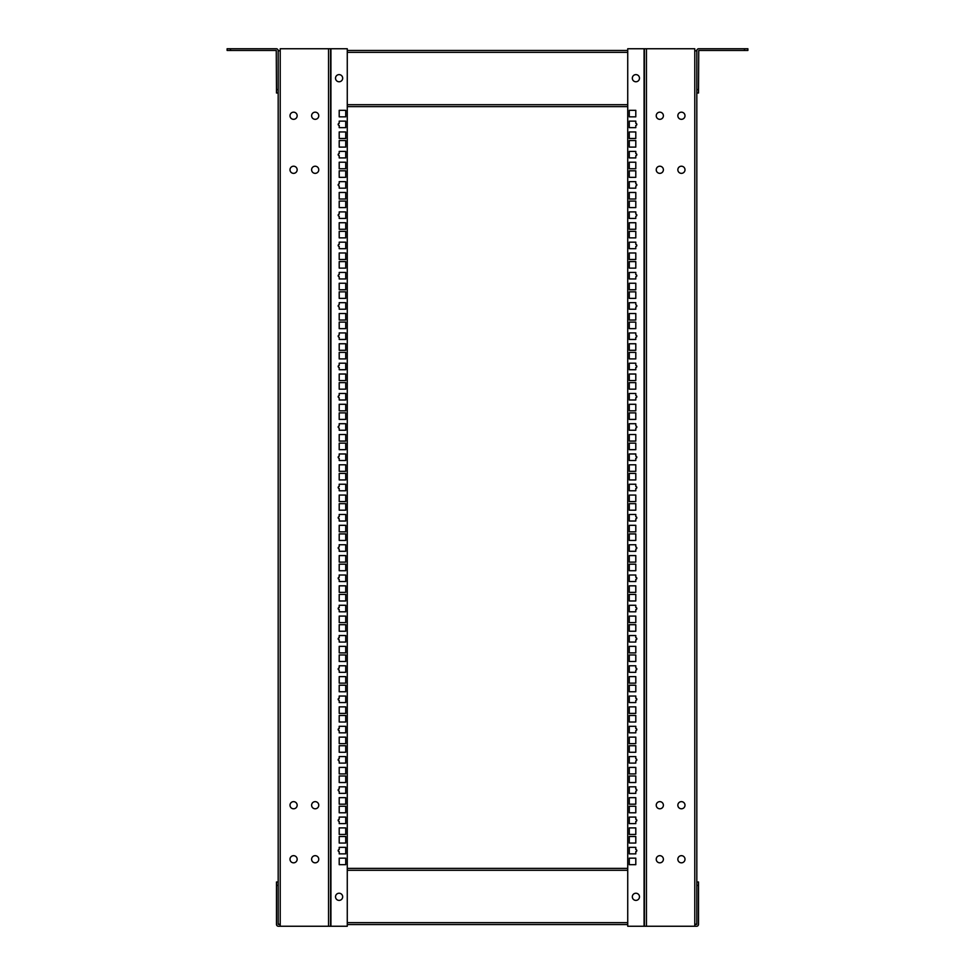 <?xml version="1.0" encoding="UTF-8"?>
<svg xmlns="http://www.w3.org/2000/svg" width="975" height="975" viewBox="0 0 975 975"><rect width="100%" height="100%" fill="white"/><g stroke="black" fill="none" stroke-linecap="round" stroke-linejoin="round"><path stroke-width="1.46" d="M629.265 843.046L629.265 836.513L635.797 836.513L635.797 843.046L629.265 843.046L629.265 836.513L635.797 836.513L635.797 843.046L629.265 843.046M629.265 812.784L629.265 806.252L635.797 806.252L635.797 812.784L629.265 812.784L629.265 806.252L635.797 806.252L635.797 812.784L629.265 812.784M629.265 782.535L629.265 775.99L635.797 775.99L635.797 782.535L629.265 782.535L629.265 775.99L635.797 775.99L635.797 782.535L629.265 782.535M629.265 752.273L629.265 745.741L635.797 745.741L635.797 752.273L629.265 752.273L629.265 745.741L635.797 745.741L635.797 752.273L629.265 752.273M629.265 722.012L629.265 715.479L635.797 715.479L635.797 722.012L629.265 722.012L629.265 715.479L635.797 715.479L635.797 722.012L629.265 722.012M629.265 691.75L629.265 685.218L635.797 685.218L635.797 691.75L629.265 691.75L629.265 685.218L635.797 685.218L635.797 691.75L629.265 691.75M629.265 661.501L629.265 654.956L635.797 654.956L635.797 661.501L629.265 661.501L629.265 654.956L635.797 654.956L635.797 661.501L629.265 661.501M629.265 631.239L629.265 624.707L635.797 624.707L635.797 631.239L629.265 631.239L629.265 624.707L635.797 624.707L635.797 631.239L629.265 631.239M629.265 600.978L629.265 594.445L635.797 594.445L635.797 600.978L629.265 600.978L629.265 594.445L635.797 594.445L635.797 600.978L629.265 600.978M629.265 570.716L629.265 564.184L635.797 564.184L635.797 570.716L629.265 570.716L629.265 564.184L635.797 564.184L635.797 570.716L629.265 570.716M629.265 540.467L629.265 533.922L635.797 533.922L635.797 540.467L629.265 540.467L629.265 533.922L635.797 533.922L635.797 540.467L629.265 540.467M629.265 510.205L629.265 503.673L635.797 503.673L635.797 510.205L629.265 510.205L629.265 503.673L635.797 503.673L635.797 510.205L629.265 510.205M629.265 479.944L629.265 473.411L635.797 473.411L635.797 479.944L629.265 479.944L629.265 473.411L635.797 473.411L635.797 479.944L629.265 479.944M629.265 449.682L629.265 443.15L635.797 443.15L635.797 449.682L629.265 449.682L629.265 443.15L635.797 443.15L635.797 449.682L629.265 449.682M629.265 419.421L629.265 412.888L635.797 412.888L635.797 419.421L629.265 419.421L629.265 412.888L635.797 412.888L635.797 419.421L629.265 419.421M629.265 389.171L629.265 382.639L635.797 382.639L635.797 389.171L629.265 389.171L629.265 382.639L635.797 382.639L635.797 389.171L629.265 389.171M629.265 358.91L629.265 352.377L635.797 352.377L635.797 358.91L629.265 358.91L629.265 352.377L635.797 352.377L635.797 358.91L629.265 358.91M629.265 328.648L629.265 322.116L635.797 322.116L635.797 328.648L629.265 328.648L629.265 322.116L635.797 322.116L635.797 328.648L629.265 328.648M629.265 298.387L629.265 291.854L635.797 291.854L635.797 298.387L629.265 298.387L629.265 291.854L635.797 291.854L635.797 298.387L629.265 298.387M629.265 268.137L629.265 261.592L635.797 261.592L635.797 268.137L629.265 268.137L629.265 261.592L635.797 261.592L635.797 268.137L629.265 268.137M629.265 237.876L629.265 231.343L635.797 231.343L635.797 237.876L629.265 237.876L629.265 231.343L635.797 231.343L635.797 237.876L629.265 237.876M629.265 207.614L629.265 201.082L635.797 201.082L635.797 207.614L629.265 207.614L629.265 201.082L635.797 201.082L635.797 207.614L629.265 207.614M629.265 177.353L629.265 170.82L635.797 170.82L635.797 177.353L629.265 177.353L629.265 170.82L635.797 170.82L635.797 177.353L629.265 177.353M635.797 147.103L629.265 147.103L629.265 140.558L635.797 140.558L635.797 147.103L629.265 147.103L629.265 140.558L635.797 140.558L635.797 147.103M629.265 864.691L629.265 858.158L635.797 858.158L635.797 864.691L629.265 864.691L629.265 858.158L635.797 858.158L635.797 864.691L629.265 864.691M629.265 834.442L629.265 827.897L635.797 827.897L635.797 834.442L629.265 834.442L629.265 827.897L635.797 827.897L635.797 834.442L629.265 834.442M629.265 804.18L629.265 797.648L635.797 797.648L635.797 804.18L629.265 804.18L629.265 797.648L635.797 797.648L635.797 804.18L629.265 804.18M629.265 773.918L629.265 767.386L635.797 767.386L635.797 773.918L629.265 773.918L629.265 767.386L635.797 767.386L635.797 773.918L629.265 773.918M629.265 743.657L629.265 737.124L635.797 737.124L635.797 743.657L629.265 743.657L629.265 737.124L635.797 737.124L635.797 743.657L629.265 743.657M629.265 713.408L629.265 706.863L635.797 706.863L635.797 713.408L629.265 713.408L629.265 706.863L635.797 706.863L635.797 713.408L629.265 713.408M629.265 683.146L629.265 676.613L635.797 676.613L635.797 683.146L629.265 683.146L629.265 676.613L635.797 676.613L635.797 683.146L629.265 683.146M629.265 652.884L629.265 646.352L635.797 646.352L635.797 652.884L629.265 652.884L629.265 646.352L635.797 646.352L635.797 652.884L629.265 652.884M629.265 622.623L629.265 616.09L635.797 616.09L635.797 622.623L629.265 622.623L629.265 616.09L635.797 616.09L635.797 622.623L629.265 622.623M629.265 592.361L629.265 585.829L635.797 585.829L635.797 592.361L629.265 592.361L629.265 585.829L635.797 585.829L635.797 592.361L629.265 592.361M629.265 562.112L629.265 555.579L635.797 555.579L635.797 562.112L629.265 562.112L629.265 555.579L635.797 555.579L635.797 562.112L629.265 562.112M629.265 531.85L629.265 525.318L635.797 525.318L635.797 531.85L629.265 531.85L629.265 525.318L635.797 525.318L635.797 531.85L629.265 531.85M629.265 501.589L629.265 495.056L635.797 495.056L635.797 501.589L629.265 501.589L629.265 495.056L635.797 495.056L635.797 501.589L629.265 501.589M629.265 471.327L629.265 464.795L635.797 464.795L635.797 471.327L629.265 471.327L629.265 464.795L635.797 464.795L635.797 471.327L629.265 471.327M629.265 441.078L629.265 434.533L635.797 434.533L635.797 441.078L629.265 441.078L629.265 434.533L635.797 434.533L635.797 441.078L629.265 441.078M629.265 410.816L629.265 404.284L635.797 404.284L635.797 410.816L629.265 410.816L629.265 404.284L635.797 404.284L635.797 410.816L629.265 410.816M629.265 380.555L629.265 374.022L635.797 374.022L635.797 380.555L629.265 380.555L629.265 374.022L635.797 374.022L635.797 380.555L629.265 380.555M629.265 350.293L629.265 343.761L635.797 343.761L635.797 350.293L629.265 350.293L629.265 343.761L635.797 343.761L635.797 350.293L629.265 350.293M629.265 320.044L629.265 313.499L635.797 313.499L635.797 320.044L629.265 320.044L629.265 313.499L635.797 313.499L635.797 320.044L629.265 320.044M629.265 289.782L629.265 283.25L635.797 283.25L635.797 289.782L629.265 289.782L629.265 283.25L635.797 283.25L635.797 289.782L629.265 289.782M629.265 259.521L629.265 252.988L635.797 252.988L635.797 259.521L629.265 259.521L629.265 252.988L635.797 252.988L635.797 259.521L629.265 259.521M629.265 229.259L629.265 222.727L635.797 222.727L635.797 229.259L629.265 229.259L629.265 222.727L635.797 222.727L635.797 229.259L629.265 229.259M629.265 199.01L629.265 192.465L635.797 192.465L635.797 199.01L629.265 199.01L629.265 192.465L635.797 192.465L635.797 199.01L629.265 199.01M635.797 168.748L629.265 168.748L629.265 162.216L635.797 162.216L635.797 168.748L629.265 168.748L629.265 162.216L635.797 162.216L635.797 168.748M629.265 138.487L629.265 131.954L635.797 131.954L635.797 138.487L629.265 138.487L629.265 131.954L635.797 131.954L635.797 138.487L629.265 138.487M629.265 116.842L629.265 110.309L635.797 110.309L635.797 116.842L629.265 116.842L629.265 110.309L635.797 110.309L635.797 116.842L629.265 116.842M635.797 127.664L629.265 127.664L629.265 121.132L635.797 121.132L635.797 123.374A1.024 1.024 0 0 1 636.821 124.398A1.024 1.024 0 0 1 635.797 125.422L635.797 127.664L629.265 127.664L629.265 121.132L635.797 121.132M635.797 157.926L629.265 157.926L629.265 151.393L635.797 151.393L635.797 153.636A1.024 1.024 0 0 1 636.821 154.659A1.024 1.024 0 0 1 635.797 155.671L635.797 157.926L629.265 157.926L629.265 151.393L635.797 151.393M635.797 853.868L629.265 853.868L629.265 847.336L635.797 847.336L635.797 849.578A1.024 1.024 0 0 1 636.821 850.602A1.024 1.024 0 0 1 635.797 851.626L635.797 853.868L629.265 853.868L629.265 847.336L635.797 847.336M635.797 823.607L629.265 823.607L629.265 817.074L635.797 817.074L635.797 819.329A1.024 1.024 0 0 1 636.821 820.341A1.024 1.024 0 0 1 635.797 821.364L635.797 823.607L629.265 823.607L629.265 817.074L635.797 817.074M635.797 793.358L629.265 793.358L629.265 786.813L635.797 786.813L635.797 789.068A1.024 1.024 0 0 1 636.821 790.091A1.024 1.024 0 0 1 635.797 791.103L635.797 793.358L629.265 793.358L629.265 786.813L635.797 786.813M635.797 763.096L629.265 763.096L629.265 756.563L635.797 756.563L635.797 758.806A1.024 1.024 0 0 1 636.821 759.83A1.024 1.024 0 0 1 635.797 760.853L635.797 763.096L629.265 763.096L629.265 756.563L635.797 756.563M635.797 732.834L629.265 732.834L629.265 726.302L635.797 726.302L635.797 728.544A1.024 1.024 0 0 1 636.821 729.568A1.024 1.024 0 0 1 635.797 730.592L635.797 732.834L629.265 732.834L629.265 726.302L635.797 726.302M635.797 702.573L629.265 702.573L629.265 696.04L635.797 696.04L635.797 698.295A1.024 1.024 0 0 1 636.821 699.307A1.024 1.024 0 0 1 635.797 700.33L635.797 702.573L629.265 702.573L629.265 696.04L635.797 696.04M635.797 672.323L629.265 672.323L629.265 665.779L635.797 665.779L635.797 668.033A1.024 1.024 0 0 1 636.821 669.057A1.024 1.024 0 0 1 635.797 670.069L635.797 672.323L629.265 672.323L629.265 665.779L635.797 665.779M635.797 642.062L629.265 642.062L629.265 635.529L635.797 635.529L635.797 637.772A1.024 1.024 0 0 1 636.821 638.796A1.024 1.024 0 0 1 635.797 639.819L635.797 642.062L629.265 642.062L629.265 635.529L635.797 635.529M635.797 611.8L629.265 611.8L629.265 605.268L635.797 605.268L635.797 607.51A1.024 1.024 0 0 1 636.821 608.534A1.024 1.024 0 0 1 635.797 609.558L635.797 611.8L629.265 611.8L629.265 605.268L635.797 605.268M635.797 581.539L629.265 581.539L629.265 575.006L635.797 575.006L635.797 577.249A1.024 1.024 0 0 1 636.821 578.273A1.024 1.024 0 0 1 635.797 579.296L635.797 581.539L629.265 581.539L629.265 575.006L635.797 575.006M635.797 551.289L629.265 551.289L629.265 544.745L635.797 544.745L635.797 546.999A1.024 1.024 0 0 1 636.821 548.023A1.024 1.024 0 0 1 635.797 549.035L635.797 551.289L629.265 551.289L629.265 544.745L635.797 544.745M635.797 521.028L629.265 521.028L629.265 514.495L635.797 514.495L635.797 516.738A1.024 1.024 0 0 1 636.821 517.762A1.024 1.024 0 0 1 635.797 518.785L635.797 521.028L629.265 521.028L629.265 514.495L635.797 514.495M635.797 490.766L629.265 490.766L629.265 484.234L635.797 484.234L635.797 486.476A1.024 1.024 0 0 1 636.821 487.5A1.024 1.024 0 0 1 635.797 488.524L635.797 490.766L629.265 490.766L629.265 484.234L635.797 484.234M635.797 460.505L629.265 460.505L629.265 453.972L635.797 453.972L635.797 456.215A1.024 1.024 0 0 1 636.821 457.238A1.024 1.024 0 0 1 635.797 458.262L635.797 460.505L629.265 460.505L629.265 453.972L635.797 453.972M635.797 430.255L629.265 430.255L629.265 423.711L635.797 423.711L635.797 425.965A1.024 1.024 0 0 1 636.821 426.977A1.024 1.024 0 0 1 635.797 428.001L635.797 430.255L629.265 430.255L629.265 423.711L635.797 423.711M635.797 399.994L629.265 399.994L629.265 393.461L635.797 393.461L635.797 395.704A1.024 1.024 0 0 1 636.821 396.727A1.024 1.024 0 0 1 635.797 397.751L635.797 399.994L629.265 399.994L629.265 393.461L635.797 393.461M635.797 369.732L629.265 369.732L629.265 363.2L635.797 363.2L635.797 365.442A1.024 1.024 0 0 1 636.821 366.466A1.024 1.024 0 0 1 635.797 367.49L635.797 369.732L629.265 369.732L629.265 363.2L635.797 363.2M635.797 339.471L629.265 339.471L629.265 332.938L635.797 332.938L635.797 335.181A1.024 1.024 0 0 1 636.821 336.204A1.024 1.024 0 0 1 635.797 337.228L635.797 339.471L629.265 339.471L629.265 332.938L635.797 332.938M635.797 309.221L629.265 309.221L629.265 302.677L635.797 302.677L635.797 304.931A1.024 1.024 0 0 1 636.821 305.943A1.024 1.024 0 0 1 635.797 306.967L635.797 309.221L629.265 309.221L629.265 302.677L635.797 302.677M635.797 278.96L629.265 278.96L629.265 272.427L635.797 272.427L635.797 274.67A1.024 1.024 0 0 1 636.821 275.693A1.024 1.024 0 0 1 635.797 276.705L635.797 278.96L629.265 278.96L629.265 272.427L635.797 272.427M635.797 248.698L629.265 248.698L629.265 242.166L635.797 242.166L635.797 244.408A1.024 1.024 0 0 1 636.821 245.432A1.024 1.024 0 0 1 635.797 246.456L635.797 248.698L629.265 248.698L629.265 242.166L635.797 242.166M635.797 218.437L629.265 218.437L629.265 211.904L635.797 211.904L635.797 214.147A1.024 1.024 0 0 1 636.821 215.17A1.024 1.024 0 0 1 635.797 216.194L635.797 218.437L629.265 218.437L629.265 211.904L635.797 211.904M635.797 188.187L629.265 188.187L629.265 181.642L635.797 181.642L635.797 183.897A1.024 1.024 0 0 1 636.821 184.909A1.024 1.024 0 0 1 635.797 185.933L635.797 188.187L629.265 188.187L629.265 181.642L635.797 181.642M311.61 169.784A3.571 3.571 0 0 1 315.193 166.213A3.571 3.571 0 0 1 318.764 169.784A3.571 3.571 0 0 1 315.193 173.355A3.571 3.571 0 0 1 311.61 169.784M290.002 859.243A3.571 3.571 0 0 1 293.572 855.672A3.571 3.571 0 0 1 297.156 859.243A3.571 3.571 0 0 1 293.572 862.826A3.571 3.571 0 0 1 290.002 859.243M311.61 115.757A3.571 3.571 0 0 1 315.193 112.174A3.571 3.571 0 0 1 318.764 115.757A3.571 3.571 0 0 1 315.193 119.328A3.571 3.571 0 0 1 311.61 115.757M290.002 115.757A3.571 3.571 0 0 1 293.572 112.174A3.571 3.571 0 0 1 297.156 115.757A3.571 3.571 0 0 1 293.572 119.328A3.571 3.571 0 0 1 290.002 115.757M290.002 805.216A3.571 3.571 0 0 1 293.572 801.645A3.571 3.571 0 0 1 297.156 805.216A3.571 3.571 0 0 1 293.572 808.787A3.571 3.571 0 0 1 290.002 805.216M311.61 805.216A3.571 3.571 0 0 1 315.193 801.645A3.571 3.571 0 0 1 318.764 805.216A3.571 3.571 0 0 1 315.193 808.787A3.571 3.571 0 0 1 311.61 805.216M311.61 859.243A3.571 3.571 0 0 1 315.193 855.672A3.571 3.571 0 0 1 318.764 859.243A3.571 3.571 0 0 1 315.193 862.826A3.571 3.571 0 0 1 311.61 859.243M290.002 169.784A3.571 3.571 0 0 1 293.572 166.213A3.571 3.571 0 0 1 297.156 169.784A3.571 3.571 0 0 1 293.572 173.355A3.571 3.571 0 0 1 290.002 169.784M335.522 896.805A3.571 3.571 0 0 1 339.105 893.234A3.571 3.571 0 0 1 342.676 896.805A3.571 3.571 0 0 1 339.105 900.388A3.571 3.571 0 0 1 335.522 896.805M335.522 78.195A3.571 3.571 0 0 1 339.105 74.612A3.571 3.571 0 0 1 342.676 78.195A3.571 3.571 0 0 1 339.105 81.766A3.571 3.571 0 0 1 335.522 78.195M339.202 125.422A1.024 1.024 0 0 1 338.179 124.398A1.024 1.024 0 0 1 339.202 123.374L339.202 121.132L345.735 121.132L345.735 127.664L339.202 127.664L339.202 125.422M339.202 155.671A1.024 1.024 0 0 1 338.179 154.659A1.024 1.024 0 0 1 339.202 153.636L339.202 151.393L345.735 151.393L345.735 157.926L339.202 157.926L339.202 155.671M339.202 851.626A1.024 1.024 0 0 1 338.179 850.602A1.024 1.024 0 0 1 339.202 849.578L339.202 847.336L345.735 847.336L345.735 853.868L339.202 853.868L339.202 851.626M339.202 821.364A1.024 1.024 0 0 1 338.179 820.341A1.024 1.024 0 0 1 339.202 819.329L339.202 817.074L345.735 817.074L345.735 823.607L339.202 823.607L339.202 821.364M339.202 791.103A1.024 1.024 0 0 1 338.179 790.091A1.024 1.024 0 0 1 339.202 789.068L339.202 786.813L345.735 786.813L345.735 793.358L339.202 793.358L339.202 791.103M339.202 760.853A1.024 1.024 0 0 1 338.179 759.83A1.024 1.024 0 0 1 339.202 758.806L339.202 756.563L345.735 756.563L345.735 763.096L339.202 763.096L339.202 760.853M339.202 730.592A1.024 1.024 0 0 1 338.179 729.568A1.024 1.024 0 0 1 339.202 728.544L339.202 726.302L345.735 726.302L345.735 732.834L339.202 732.834L339.202 730.592M339.202 700.33A1.024 1.024 0 0 1 338.179 699.307A1.024 1.024 0 0 1 339.202 698.295L339.202 696.04L345.735 696.04L345.735 702.573L339.202 702.573L339.202 700.33M339.202 670.069A1.024 1.024 0 0 1 338.179 669.057A1.024 1.024 0 0 1 339.202 668.033L339.202 665.779L345.735 665.779L345.735 672.323L339.202 672.323L339.202 670.069M339.202 639.819A1.024 1.024 0 0 1 338.179 638.796A1.024 1.024 0 0 1 339.202 637.772L339.202 635.529L345.735 635.529L345.735 642.062L339.202 642.062L339.202 639.819M339.202 609.558A1.024 1.024 0 0 1 338.179 608.534A1.024 1.024 0 0 1 339.202 607.51L339.202 605.268L345.735 605.268L345.735 611.8L339.202 611.8L339.202 609.558M339.202 579.296A1.024 1.024 0 0 1 338.179 578.273A1.024 1.024 0 0 1 339.202 577.249L339.202 575.006L345.735 575.006L345.735 581.539L339.202 581.539L339.202 579.296M339.202 549.035A1.024 1.024 0 0 1 338.179 548.023A1.024 1.024 0 0 1 339.202 546.999L339.202 544.745L345.735 544.745L345.735 551.289L339.202 551.289L339.202 549.035M339.202 518.785A1.024 1.024 0 0 1 338.179 517.762A1.024 1.024 0 0 1 339.202 516.738L339.202 514.495L345.735 514.495L345.735 521.028L339.202 521.028L339.202 518.785M339.202 488.524A1.024 1.024 0 0 1 338.179 487.5A1.024 1.024 0 0 1 339.202 486.476L339.202 484.234L345.735 484.234L345.735 490.766L339.202 490.766L339.202 488.524M339.202 458.262A1.024 1.024 0 0 1 338.179 457.238A1.024 1.024 0 0 1 339.202 456.215L339.202 453.972L345.735 453.972L345.735 460.505L339.202 460.505L339.202 458.262M339.202 428.001A1.024 1.024 0 0 1 338.179 426.977A1.024 1.024 0 0 1 339.202 425.965L339.202 423.711L345.735 423.711L345.735 430.255L339.202 430.255L339.202 428.001M339.202 397.751A1.024 1.024 0 0 1 338.179 396.727A1.024 1.024 0 0 1 339.202 395.704L339.202 393.461L345.735 393.461L345.735 399.994L339.202 399.994L339.202 397.751M339.202 367.49A1.024 1.024 0 0 1 338.179 366.466A1.024 1.024 0 0 1 339.202 365.442L339.202 363.2L345.735 363.2L345.735 369.732L339.202 369.732L339.202 367.49M339.202 337.228A1.024 1.024 0 0 1 338.179 336.204A1.024 1.024 0 0 1 339.202 335.181L339.202 332.938L345.735 332.938L345.735 339.471L339.202 339.471L339.202 337.228M339.202 306.967A1.024 1.024 0 0 1 338.179 305.943A1.024 1.024 0 0 1 339.202 304.931L339.202 302.677L345.735 302.677L345.735 309.221L339.202 309.221L339.202 306.967M339.202 276.705A1.024 1.024 0 0 1 338.179 275.693A1.024 1.024 0 0 1 339.202 274.67L339.202 272.427L345.735 272.427L345.735 278.96L339.202 278.96L339.202 276.705M339.202 246.456A1.024 1.024 0 0 1 338.179 245.432A1.024 1.024 0 0 1 339.202 244.408L339.202 242.166L345.735 242.166L345.735 248.698L339.202 248.698L339.202 246.456M339.202 216.194A1.024 1.024 0 0 1 338.179 215.17A1.024 1.024 0 0 1 339.202 214.147L339.202 211.904L345.735 211.904L345.735 218.437L339.202 218.437L339.202 216.194M339.202 185.933A1.024 1.024 0 0 1 338.179 184.909A1.024 1.024 0 0 1 339.202 183.897L339.202 181.642L345.735 181.642L345.735 188.187L339.202 188.187L339.202 185.933M330.927 48.75L330.927 926.25L347.271 926.25L347.271 48.75L328.551 48.75L328.551 926.25L330.586 926.25L330.586 48.75M278.18 881.997L276.473 881.997L276.473 924.349A1.901 1.901 0 0 0 278.375 926.25L328.551 926.25M280.215 926.25L280.215 48.75L328.551 48.75M280.215 50.797L278.18 50.797L278.18 924.203L280.215 924.203M339.202 836.513L345.735 836.513L345.735 843.046L339.202 843.046L339.202 836.513L345.735 836.513L345.735 843.046L339.202 843.046L339.202 836.513M339.202 806.252L345.735 806.252L345.735 812.784L339.202 812.784L339.202 806.252L345.735 806.252L345.735 812.784L339.202 812.784L339.202 806.252M339.202 775.99L345.735 775.99L345.735 782.535L339.202 782.535L339.202 775.99L345.735 775.99L345.735 782.535L339.202 782.535L339.202 775.99M339.202 745.741L345.735 745.741L345.735 752.273L339.202 752.273L339.202 745.741L345.735 745.741L345.735 752.273L339.202 752.273L339.202 745.741M339.202 715.479L345.735 715.479L345.735 722.012L339.202 722.012L339.202 715.479L345.735 715.479L345.735 722.012L339.202 722.012L339.202 715.479M339.202 685.218L345.735 685.218L345.735 691.75L339.202 691.75L339.202 685.218L345.735 685.218L345.735 691.75L339.202 691.75L339.202 685.218M339.202 654.956L345.735 654.956L345.735 661.501L339.202 661.501L339.202 654.956L345.735 654.956L345.735 661.501L339.202 661.501L339.202 654.956M339.202 624.707L345.735 624.707L345.735 631.239L339.202 631.239L339.202 624.707L345.735 624.707L345.735 631.239L339.202 631.239L339.202 624.707M339.202 594.445L345.735 594.445L345.735 600.978L339.202 600.978L339.202 594.445L345.735 594.445L345.735 600.978L339.202 600.978L339.202 594.445M339.202 564.184L345.735 564.184L345.735 570.716L339.202 570.716L339.202 564.184L345.735 564.184L345.735 570.716L339.202 570.716L339.202 564.184M339.202 533.922L345.735 533.922L345.735 540.467L339.202 540.467L339.202 533.922L345.735 533.922L345.735 540.467L339.202 540.467L339.202 533.922M339.202 503.673L345.735 503.673L345.735 510.205L339.202 510.205L339.202 503.673L345.735 503.673L345.735 510.205L339.202 510.205L339.202 503.673M339.202 473.411L345.735 473.411L345.735 479.944L339.202 479.944L339.202 473.411L345.735 473.411L345.735 479.944L339.202 479.944L339.202 473.411M339.202 443.15L345.735 443.15L345.735 449.682L339.202 449.682L339.202 443.15L345.735 443.15L345.735 449.682L339.202 449.682L339.202 443.15M339.202 412.888L345.735 412.888L345.735 419.421L339.202 419.421L339.202 412.888L345.735 412.888L345.735 419.421L339.202 419.421L339.202 412.888M339.202 382.639L345.735 382.639L345.735 389.171L339.202 389.171L339.202 382.639L345.735 382.639L345.735 389.171L339.202 389.171L339.202 382.639M339.202 352.377L345.735 352.377L345.735 358.91L339.202 358.91L339.202 352.377L345.735 352.377L345.735 358.91L339.202 358.91L339.202 352.377M339.202 322.116L345.735 322.116L345.735 328.648L339.202 328.648L339.202 322.116L345.735 322.116L345.735 328.648L339.202 328.648L339.202 322.116M339.202 291.854L345.735 291.854L345.735 298.387L339.202 298.387L339.202 291.854L345.735 291.854L345.735 298.387L339.202 298.387L339.202 291.854M339.202 261.592L345.735 261.592L345.735 268.137L339.202 268.137L339.202 261.592L345.735 261.592L345.735 268.137L339.202 268.137L339.202 261.592M339.202 231.343L345.735 231.343L345.735 237.876L339.202 237.876L339.202 231.343L345.735 231.343L345.735 237.876L339.202 237.876L339.202 231.343M339.202 201.082L345.735 201.082L345.735 207.614L339.202 207.614L339.202 201.082L345.735 201.082L345.735 207.614L339.202 207.614L339.202 201.082M339.202 170.82L345.735 170.82L345.735 177.353L339.202 177.353L339.202 170.82L345.735 170.82L345.735 177.353L339.202 177.353L339.202 170.82M345.735 140.558L345.735 147.103L339.202 147.103L339.202 140.558L345.735 140.558L345.735 147.103L339.202 147.103L339.202 140.558L345.735 140.558M339.202 858.158L345.735 858.158L345.735 864.691L339.202 864.691L339.202 858.158L345.735 858.158L345.735 864.691L339.202 864.691L339.202 858.158M339.202 827.897L345.735 827.897L345.735 834.442L339.202 834.442L339.202 827.897L345.735 827.897L345.735 834.442L339.202 834.442L339.202 827.897M339.202 797.648L345.735 797.648L345.735 804.18L339.202 804.18L339.202 797.648L345.735 797.648L345.735 804.18L339.202 804.18L339.202 797.648M339.202 767.386L345.735 767.386L345.735 773.918L339.202 773.918L339.202 767.386L345.735 767.386L345.735 773.918L339.202 773.918L339.202 767.386M339.202 737.124L345.735 737.124L345.735 743.657L339.202 743.657L339.202 737.124L345.735 737.124L345.735 743.657L339.202 743.657L339.202 737.124M339.202 706.863L345.735 706.863L345.735 713.408L339.202 713.408L339.202 706.863L345.735 706.863L345.735 713.408L339.202 713.408L339.202 706.863M339.202 676.613L345.735 676.613L345.735 683.146L339.202 683.146L339.202 676.613L345.735 676.613L345.735 683.146L339.202 683.146L339.202 676.613M339.202 646.352L345.735 646.352L345.735 652.884L339.202 652.884L339.202 646.352L345.735 646.352L345.735 652.884L339.202 652.884L339.202 646.352M339.202 616.09L345.735 616.09L345.735 622.623L339.202 622.623L339.202 616.09L345.735 616.09L345.735 622.623L339.202 622.623L339.202 616.09M339.202 585.829L345.735 585.829L345.735 592.361L339.202 592.361L339.202 585.829L345.735 585.829L345.735 592.361L339.202 592.361L339.202 585.829M339.202 555.579L345.735 555.579L345.735 562.112L339.202 562.112L339.202 555.579L345.735 555.579L345.735 562.112L339.202 562.112L339.202 555.579M339.202 525.318L345.735 525.318L345.735 531.85L339.202 531.85L339.202 525.318L345.735 525.318L345.735 531.85L339.202 531.85L339.202 525.318M339.202 495.056L345.735 495.056L345.735 501.589L339.202 501.589L339.202 495.056L345.735 495.056L345.735 501.589L339.202 501.589L339.202 495.056M339.202 464.795L345.735 464.795L345.735 471.327L339.202 471.327L339.202 464.795L345.735 464.795L345.735 471.327L339.202 471.327L339.202 464.795M339.202 434.533L345.735 434.533L345.735 441.078L339.202 441.078L339.202 434.533L345.735 434.533L345.735 441.078L339.202 441.078L339.202 434.533M339.202 404.284L345.735 404.284L345.735 410.816L339.202 410.816L339.202 404.284L345.735 404.284L345.735 410.816L339.202 410.816L339.202 404.284M339.202 374.022L345.735 374.022L345.735 380.555L339.202 380.555L339.202 374.022L345.735 374.022L345.735 380.555L339.202 380.555L339.202 374.022M339.202 343.761L345.735 343.761L345.735 350.293L339.202 350.293L339.202 343.761L345.735 343.761L345.735 350.293L339.202 350.293L339.202 343.761M339.202 313.499L345.735 313.499L345.735 320.044L339.202 320.044L339.202 313.499L345.735 313.499L345.735 320.044L339.202 320.044L339.202 313.499M339.202 283.25L345.735 283.25L345.735 289.782L339.202 289.782L339.202 283.25L345.735 283.25L345.735 289.782L339.202 289.782L339.202 283.25M339.202 252.988L345.735 252.988L345.735 259.521L339.202 259.521L339.202 252.988L345.735 252.988L345.735 259.521L339.202 259.521L339.202 252.988M339.202 222.727L345.735 222.727L345.735 229.259L339.202 229.259L339.202 222.727L345.735 222.727L345.735 229.259L339.202 229.259L339.202 222.727M339.202 192.465L345.735 192.465L345.735 199.01L339.202 199.01L339.202 192.465L345.735 192.465L345.735 199.01L339.202 199.01L339.202 192.465M345.735 162.216L345.735 168.748L339.202 168.748L339.202 162.216L345.735 162.216L345.735 168.748L339.202 168.748L339.202 162.216L345.735 162.216M339.202 131.954L345.735 131.954L345.735 138.487L339.202 138.487L339.202 131.954L345.735 131.954L345.735 138.487L339.202 138.487L339.202 131.954M339.202 110.309L345.735 110.309L345.735 116.842L339.202 116.842L339.202 110.309L345.735 110.309L345.735 116.842L339.202 116.842L339.202 110.309M627.729 924.544L347.271 924.544L627.729 924.544M347.271 868.384L627.729 868.384L347.271 868.384M347.271 50.456L627.729 50.456L347.271 50.456M347.271 106.616L627.729 106.616M276.473 885.41L278.18 885.41L278.18 924.349L280.215 924.544M694.785 924.544L696.82 924.349L696.82 885.41L698.527 885.41L698.527 924.349A1.901 1.901 0 0 1 696.625 926.25L646.449 926.25L646.449 48.75L644.414 48.75L644.414 926.25L646.449 926.25M698.527 885.41L698.527 881.997L696.82 881.997M276.266 50.456L227.114 50.456L227.114 48.75L276.266 48.75A1.901 1.901 0 0 1 278.18 50.651L278.18 89.59L276.473 89.59L276.266 50.456M278.18 93.003L276.473 93.003L276.473 89.59M339.202 847.336L345.735 847.336L345.735 853.868L339.202 853.868M339.202 817.074L345.735 817.074L345.735 823.607L339.202 823.607M339.202 121.132L345.735 121.132L345.735 127.664L339.202 127.664M339.202 151.393L345.735 151.393L345.735 157.926L339.202 157.926M339.202 181.642L345.735 181.642L345.735 188.187L339.202 188.187M339.202 211.904L345.735 211.904L345.735 218.437L339.202 218.437M339.202 242.166L345.735 242.166L345.735 248.698L339.202 248.698M339.202 272.427L345.735 272.427L345.735 278.96L339.202 278.96M339.202 302.677L345.735 302.677L345.735 309.221L339.202 309.221M339.202 332.938L345.735 332.938L345.735 339.471L339.202 339.471M339.202 363.2L345.735 363.2L345.735 369.732L339.202 369.732M339.202 393.461L345.735 393.461L345.735 399.994L339.202 399.994M339.202 423.711L345.735 423.711L345.735 430.255L339.202 430.255M339.202 453.972L345.735 453.972L345.735 460.505L339.202 460.505M339.202 484.234L345.735 484.234L345.735 490.766L339.202 490.766M339.202 514.495L345.735 514.495L345.735 521.028L339.202 521.028M339.202 544.745L345.735 544.745L345.735 551.289L339.202 551.289M339.202 575.006L345.735 575.006L345.735 581.539L339.202 581.539M339.202 605.268L345.735 605.268L345.735 611.8L339.202 611.8M339.202 635.529L345.735 635.529L345.735 642.062L339.202 642.062M339.202 665.779L345.735 665.779L345.735 672.323L339.202 672.323M339.202 696.04L345.735 696.04L345.735 702.573L339.202 702.573M339.202 726.302L345.735 726.302L345.735 732.834L339.202 732.834M339.202 756.563L345.735 756.563L345.735 763.096L339.202 763.096M339.202 786.813L345.735 786.813L345.735 793.358L339.202 793.358M663.39 805.216A3.571 3.571 0 0 1 659.807 808.787A3.571 3.571 0 0 1 656.236 805.216A3.571 3.571 0 0 1 659.807 801.645A3.571 3.571 0 0 1 663.39 805.216M684.998 115.757A3.571 3.571 0 0 1 681.428 119.328A3.571 3.571 0 0 1 677.844 115.757A3.571 3.571 0 0 1 681.428 112.174A3.571 3.571 0 0 1 684.998 115.757M663.39 859.243A3.571 3.571 0 0 1 659.807 862.826A3.571 3.571 0 0 1 656.236 859.243A3.571 3.571 0 0 1 659.807 855.672A3.571 3.571 0 0 1 663.39 859.243M684.998 859.243A3.571 3.571 0 0 1 681.428 862.826A3.571 3.571 0 0 1 677.844 859.243A3.571 3.571 0 0 1 681.428 855.672A3.571 3.571 0 0 1 684.998 859.243M684.998 169.784A3.571 3.571 0 0 1 681.428 173.355A3.571 3.571 0 0 1 677.844 169.784A3.571 3.571 0 0 1 681.428 166.213A3.571 3.571 0 0 1 684.998 169.784M663.39 169.784A3.571 3.571 0 0 1 659.807 173.355A3.571 3.571 0 0 1 656.236 169.784A3.571 3.571 0 0 1 659.807 166.213A3.571 3.571 0 0 1 663.39 169.784M663.39 115.757A3.571 3.571 0 0 1 659.807 119.328A3.571 3.571 0 0 1 656.236 115.757A3.571 3.571 0 0 1 659.807 112.174A3.571 3.571 0 0 1 663.39 115.757M684.998 805.216A3.571 3.571 0 0 1 681.428 808.787A3.571 3.571 0 0 1 677.844 805.216A3.571 3.571 0 0 1 681.428 801.645A3.571 3.571 0 0 1 684.998 805.216M639.478 78.195A3.571 3.571 0 0 1 635.895 81.766A3.571 3.571 0 0 1 632.324 78.195A3.571 3.571 0 0 1 635.895 74.612A3.571 3.571 0 0 1 639.478 78.195M639.478 896.805A3.571 3.571 0 0 1 635.895 900.388A3.571 3.571 0 0 1 632.324 896.805A3.571 3.571 0 0 1 635.895 893.234A3.571 3.571 0 0 1 639.478 896.805M644.073 926.25L644.073 48.75L627.729 48.75L627.729 926.25L644.414 926.25M694.785 926.25L694.785 924.203L696.82 924.203L696.82 50.797L694.785 50.797L694.785 48.75L646.449 48.75M744.473 50.456L744.473 48.75L747.886 48.75L747.886 50.456L698.734 50.456L698.527 93.003L696.82 93.003M744.473 48.75L698.734 48.75A1.901 1.901 0 0 0 696.82 50.651L696.82 89.59L698.527 89.59M347.271 870.297L627.729 870.297M627.729 922.642L347.271 922.642M627.729 104.703L347.271 104.703M347.271 52.358L627.729 52.358M230.527 50.456L230.527 48.75M694.785 50.797L694.785 924.203"/></g></svg>

